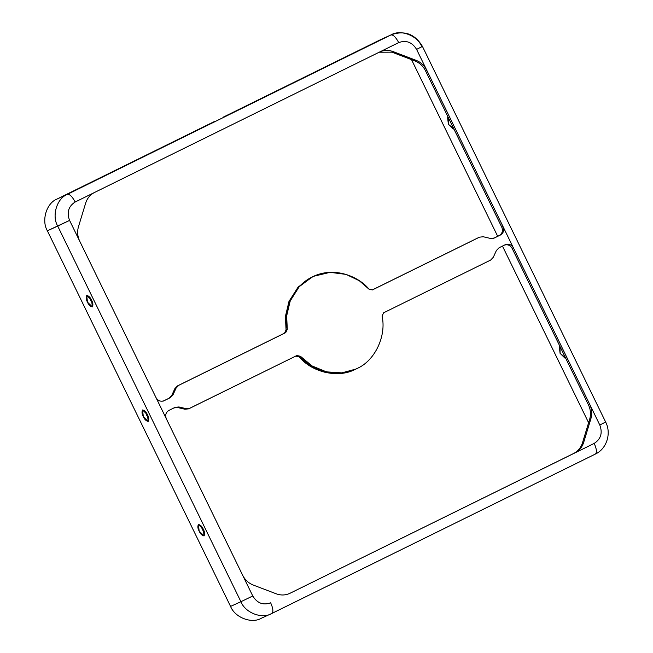<?xml version="1.0" encoding="UTF-8"?>
<svg xmlns="http://www.w3.org/2000/svg" width="653" height="653" viewBox="0 0 653 653"><rect width="100%" height="100%" fill="white"/><g stroke="black" fill="none" stroke-linecap="round" stroke-linejoin="round"><path stroke-width="0.98" d="M355.787 369.076C338.972 378.528 312.207 372.749 299.196 356.848L310.828 366.513L325.276 372.439L340.572 373.434L355.763 369.108L341.813 372.871L326.516 371.875L312.069 365.949L300.437 356.285L299.196 356.848L295.654 356.089L299.196 356.848L300.437 356.285C313.448 372.186 340.213 377.965 357.028 368.504L355.763 369.108M260.865 618.456L271.819 613.469C273.534 611.983 273.142 608.425 270.66 602.809C263.183 605.494 257.225 603.225 252.768 595.993L242.638 575.22C245.006 579.897 248.548 583.178 253.25 585.055L276.252 593.814C281.01 595.536 285.606 595.348 290.03 593.259L573.587 453.509C577.946 451.272 580.901 447.729 582.46 442.897L589.659 419.267C591.063 414.369 590.655 409.553 588.426 404.803L589.667 404.24L513.364 247.805L599.797 425.021L605.029 422.311L599.797 425.021C602.76 432.98 600.891 439.11 594.197 443.403L290.03 593.259C285.606 595.348 281.01 595.536 276.252 593.814L253.25 585.055C248.548 583.178 245.006 579.897 242.638 575.22L252.768 595.993C257.225 603.225 263.183 605.494 270.66 602.809C273.142 608.425 273.534 611.983 271.819 613.469C262.253 619.387 245.259 612.922 240.916 601.707L57.717 226.101L69.577 220.388C66.614 212.421 68.483 206.291 75.177 202.006L398.714 42.6C406.19 39.906 412.149 42.176 416.606 49.408L426.736 70.181L416.606 49.408C412.149 42.176 406.19 39.906 398.714 42.6L379.344 52.142C383.768 50.052 388.364 49.873 393.122 51.595L416.124 60.345C420.826 62.223 424.368 65.504 426.736 70.181L513.364 247.805C511.348 244.516 508.63 243.487 505.234 244.712L499.039 247.765L496.37 250.548L493.301 257.29L490.623 260.074L383.646 312.787L382.078 316.06C386.617 336.14 374.765 360.938 357.028 368.504C374.765 360.938 386.617 336.14 382.078 316.06L383.646 312.787L490.623 260.074L493.301 257.29L496.37 250.548L499.039 247.765L505.234 244.712C508.63 243.487 511.348 244.516 513.364 247.805L503.039 226.624C504.377 230.24 503.528 233.023 500.492 234.974L494.297 238.027L490.468 238.443L483.285 236.753L479.457 237.17L372.471 289.883L368.937 289.116C359.281 277.003 334.458 265.714 312.346 276.896C290.005 287.614 283.68 314.248 287.296 329.341L285.728 332.622L178.751 385.327L176.073 388.111L173.004 394.853L170.335 397.644L164.14 400.697C160.736 401.913 158.026 400.885 156.002 397.595L166.335 418.785C164.997 415.161 165.846 412.378 168.882 410.427L175.077 407.374L178.906 406.958L186.089 408.647L189.917 408.231L296.895 355.526L300.437 356.285L296.895 355.526L188.521 408.868L184.848 409.211L177.665 407.521L173.837 407.937L178.906 406.958L175.077 407.374L168.882 410.427C165.846 412.378 164.997 415.161 166.335 418.785L79.707 241.161C77.478 236.41 77.07 231.595 78.474 226.705L85.674 203.067C87.233 198.234 90.187 194.7 94.546 192.455L75.177 202.006C68.483 206.291 66.614 212.421 69.577 220.388L79.707 241.161L69.577 220.388L47.367 230.803C41.212 220.485 46.534 203.018 57.048 199.043L214.543 121.45L57.048 199.043C46.534 203.018 41.212 220.485 47.367 230.803L230.566 606.408L47.367 230.803L57.717 226.101L240.916 601.707L230.566 606.408C234.909 617.624 251.903 624.088 261.469 618.171C251.903 624.088 234.909 617.624 230.566 606.408L240.916 601.707C245.259 612.922 262.253 619.387 271.819 613.469L595.356 454.072C597.071 452.578 596.687 449.019 594.197 443.403C600.891 439.11 602.76 432.98 599.797 425.021L589.667 404.24C591.896 408.99 592.304 413.806 590.9 418.704L583.7 442.334C582.141 447.166 579.187 450.709 574.828 452.945L594.197 443.403C596.687 449.019 597.071 452.578 595.356 454.072M448.342 117.597L447.623 117.646L448.374 124.299L453.255 129.074L453.704 128.584L448.374 124.299L448.342 117.597M91.6 300.233L86.718 295.458L87.461 302.119L92.351 306.894L91.6 300.233C93.036 302.886 93.281 305.114 92.326 306.902C90.285 306.469 88.661 304.878 87.461 302.119C86.025 299.466 85.78 297.237 86.743 295.45C88.775 295.882 90.4 297.474 91.6 300.233M92.873 303.923L90.669 300.535L89.388 296.854L90.669 300.535L92.873 303.923M147.456 414.753L142.566 409.978L143.317 416.63L148.198 421.405L147.456 414.753C148.892 417.406 149.137 419.626 148.174 421.414C146.141 420.989 144.517 419.389 143.317 416.63C141.881 413.978 141.636 411.757 142.591 409.962C144.631 410.394 146.256 411.994 147.456 414.753M148.729 418.434L146.517 415.055L145.244 411.366L146.517 415.055L148.729 418.434M203.312 529.265L198.422 524.49L199.165 531.15L204.054 535.925L203.312 529.265C204.748 531.917 204.985 534.146 204.03 535.933C201.989 535.501 200.373 533.909 199.165 531.15C197.728 528.497 197.492 526.269 198.447 524.481C200.487 524.914 202.103 526.506 203.312 529.265M204.585 532.954L202.373 529.567L201.1 525.885L202.373 529.567L204.585 532.954M560.054 346.629L559.335 346.678L560.078 353.33L564.967 358.105L565.408 357.615L560.078 353.33L560.054 346.629M478.535 237.594L372.022 290.054L479.457 237.17L483.285 236.753L490.468 238.443L494.297 238.027L500.492 234.974C503.528 233.023 504.377 230.24 503.039 226.624L501.79 227.187L503.039 226.624L426.736 70.181L425.495 70.744L426.736 70.181C424.368 65.504 420.826 62.223 416.124 60.345L414.875 60.909L416.124 60.345L393.122 51.595L391.882 52.158L379.189 52.216L391.882 52.158L414.875 60.909C419.585 62.794 423.128 66.067 425.495 70.744L501.79 227.187C503.137 230.803 502.288 233.586 499.243 235.537L493.048 238.59L499.243 235.537C502.288 233.586 503.137 230.803 501.79 227.187L425.495 70.744C423.128 66.067 419.585 62.794 414.875 60.909L391.882 52.158L393.122 51.595C388.364 49.873 383.768 50.052 379.344 52.142L94.546 192.455C90.187 194.7 87.233 198.234 85.674 203.067L78.474 226.705C77.07 231.595 77.478 236.41 79.707 241.161L156.002 397.595C158.026 400.885 160.736 401.913 164.14 400.697L170.335 397.644L169.094 398.208L173.004 394.853L171.763 395.424L173.004 394.853L176.073 388.111L174.833 388.674L176.073 388.111L178.751 385.327L177.51 385.89L285.728 332.622L284.488 333.185L285.728 332.622L287.296 329.341L286.055 329.904L287.296 329.341L286.651 315.962L290.185 300.976L299.254 286.667L312.363 276.864L298.013 287.238L288.944 301.539L285.41 316.525L286.055 329.904L284.488 333.185L177.51 385.89L174.833 388.674L171.763 395.424L169.094 398.208L162.899 401.26L169.094 398.208L171.763 395.424L174.833 388.674L177.51 385.89L284.488 333.185L286.055 329.904L285.418 316.387L289.059 301.253L298.356 286.871L312.991 276.586M313.611 276.301L330.091 272.342L346.074 274.391L359.281 280.725L368.937 289.116L372.471 289.883L478.853 237.472M512.123 248.369C510.099 245.087 507.389 244.051 503.994 245.275C507.389 244.051 510.099 245.087 512.123 248.369L588.426 404.803L512.123 248.369L513.364 247.805L512.123 248.369M223.081 117.238L380.585 39.645L223.081 117.238M588.606 422.711L502.459 246.075L588.606 422.711M497.692 236.304L411.521 59.635L497.692 236.304M605.029 422.311L605.649 422.05C611.583 433.274 606.759 448.88 595.389 454.047L271.215 613.755M252.768 595.993L240.916 601.707L252.768 595.993M242.638 575.22L166.335 418.785L242.638 575.22M57.717 226.101C51.563 215.784 56.884 198.316 67.398 194.341L57.048 199.043L67.398 194.341C56.884 198.316 51.563 215.784 57.717 226.101M75.177 202.006C72.271 196.569 69.675 194.023 67.398 194.341L390.935 34.944L67.398 194.341C69.675 194.023 72.271 196.569 75.177 202.006M390.935 34.944C393.212 34.617 395.808 37.164 398.714 42.6C395.808 37.164 393.212 34.617 390.935 34.944L391.531 34.658L390.935 34.944C400.493 29.026 417.487 35.491 421.83 46.706L422.45 46.445L605.649 422.05M422.45 46.445C415.096 34.136 404.787 30.201 391.531 34.658L380.585 39.645M416.606 49.408L421.83 46.706L416.606 49.408M379.809 51.922L379.344 52.142M479.457 237.17L478.371 237.659M289.557 593.487L290.03 593.259M177.665 407.521L184.848 409.211L186.089 408.647L178.906 406.958L177.665 407.521M189.917 408.231L186.089 408.647L184.848 409.211L188.676 408.794M588.426 404.803C590.655 409.553 591.063 414.369 589.659 419.267L590.9 418.704C592.304 413.806 591.896 408.99 589.667 404.24L588.426 404.803M589.659 419.267L582.46 442.897L583.7 442.334L590.9 418.704L589.659 419.267M582.46 442.897C580.901 447.729 577.946 451.272 573.587 453.509L574.828 452.945C579.187 450.709 582.141 447.166 583.7 442.334L582.46 442.897"/></g></svg>
